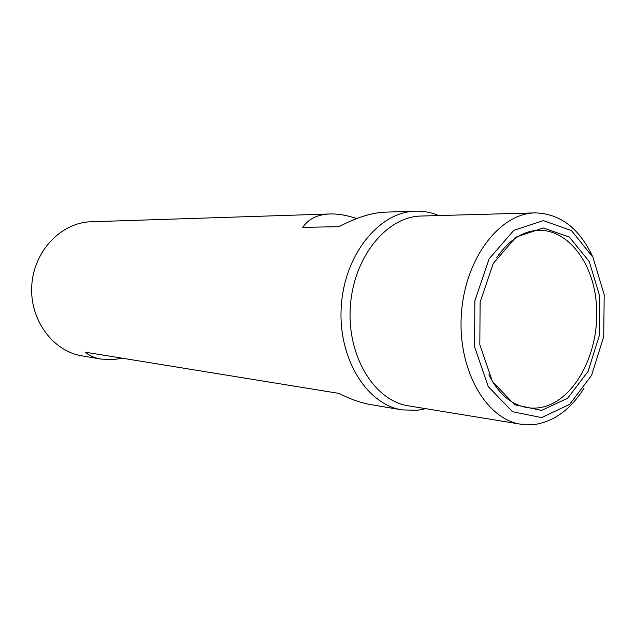 <?xml version="1.0" encoding="UTF-8"?>
<svg xmlns="http://www.w3.org/2000/svg" width="636" height="636" viewBox="0 0 636 636"><rect width="100%" height="100%" fill="white"/><g stroke="black" fill="none" stroke-linecap="round" stroke-linejoin="round"><path stroke-width="0.95" d="M425.715 408.67L417.534 410.276L402.183 409.91L370.844 404.623C360.93 402.93 350.341 399.193 339.052 393.414L85.113 352.169C89.453 355.723 94.748 358.028 100.989 359.086L113.136 359.586L122.541 358.251M100.989 359.086L82.131 355.898C52.748 351.279 29.328 319.479 31.8 285.135C33.954 250.775 61.43 222.401 91.171 221.765L329.838 213.966C317.666 214.38 308.619 218.848 302.704 227.362L339.044 226.686C356.406 217.52 371.79 212.67 385.201 212.154L415.57 211.16C423.576 210.937 431.295 212.4 438.721 215.556M402.183 409.91C366.511 404.528 337.613 357.774 341.301 305.988C344.593 254.169 379.501 211.716 415.57 211.16M356.74 218.553C346.922 215.262 337.947 213.728 329.838 213.966M584.11 388.079C570.993 408.972 554.767 421.072 535.448 424.395L520.908 424.236C485.896 419.227 457.459 369.564 461.394 314.073C464.94 258.558 499.777 213.155 535.138 212.885C560.276 213.593 579.539 228.364 592.927 257.198M541.649 410.379L514.707 404.766L492.407 381.481L479.838 344.696L480.101 302.211L493.202 263.543L515.995 237.101L543.263 227.966L569.315 237.029L589.27 261.579L599.82 296.487L599.382 335.347L588.077 371.4L567.702 398.192L541.649 410.379M541.578 417.606L512.449 411.699L488.257 386.616L474.583 346.803L474.861 300.756L489.092 258.876L513.824 230.343L543.327 220.613L571.422 230.55L592.887 257.111L604.2 294.722L603.715 336.555L591.575 375.383L569.665 404.321L541.578 417.606M520.908 424.236L408.519 405.855C374.421 400.879 346.819 356.136 350.349 306.592C353.497 257.031 386.847 216.391 421.302 216.033L535.138 212.885M496.764 257.612C505.461 244.844 515.375 236.481 526.505 232.538C561.063 220.636 593.849 257.739 596.504 305.995C599.843 354.117 573.123 403.407 538.795 407.787C530.647 408.821 522.712 407.43 514.977 403.606C504.475 398.208 495.778 388.596 488.877 374.771"/></g></svg>
